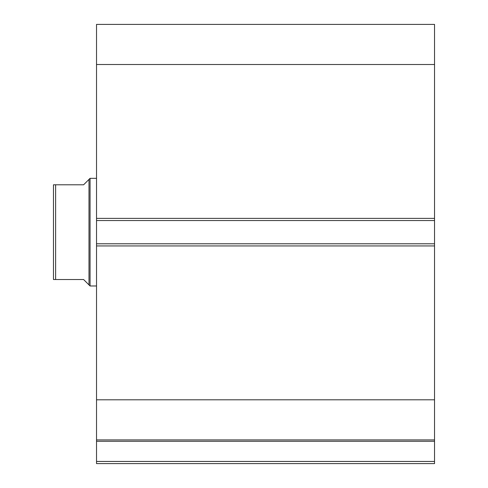 <?xml version="1.0" encoding="UTF-8"?>
<svg xmlns="http://www.w3.org/2000/svg" width="488" height="488" viewBox="0 0 488 488"><rect width="100%" height="100%" fill="white"/><g stroke="black" fill="none" stroke-linecap="round" stroke-linejoin="round"><path stroke-width="0.73" d="M54.949 184.793L53.467 184.793L55.62 184.793L55.62 279.526L53.467 279.526L83.607 279.526L88.987 284.907L88.987 179.413L90.067 178.334L96.526 178.334M88.987 284.907L90.067 285.98L90.067 178.334M96.526 285.98L90.067 285.98M55.62 184.793L83.607 184.793L88.987 179.413M53.467 279.526L53.467 184.793M434.534 245.94L96.526 245.94L96.526 243.786L434.534 243.786L434.534 463.6L96.526 463.6L96.526 461.447L434.534 461.447M96.526 220.533L96.526 24.4L434.534 24.4L434.534 220.533L96.526 220.533L96.526 243.786M434.534 243.786L434.534 220.533M434.534 441.286L96.526 441.286L96.526 245.94M96.526 441.286L96.526 461.447M96.526 64.507L434.534 64.507M434.534 399.806L96.526 399.806M96.526 439.92L434.534 439.92M96.526 218.38L434.534 218.38"/></g></svg>
